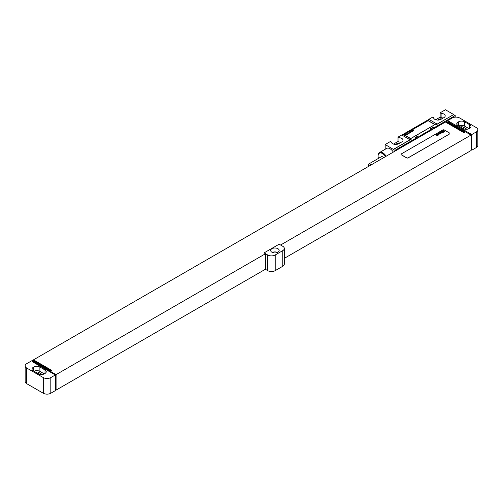 <?xml version="1.0" encoding="UTF-8"?>
<svg xmlns="http://www.w3.org/2000/svg" width="503" height="503" viewBox="0 0 503 503"><rect width="100%" height="100%" fill="white"/><g stroke="black" fill="none" stroke-linecap="round" stroke-linejoin="round"><path stroke-width="0.75" d="M477.85 129.761A5.326 3.075 0 0 1 476.291 131.937L471.77 134.546L448.802 121.286L448.425 121.5L447.299 120.846L452.191 118.023A5.326 3.075 0 0 1 459.723 118.023L476.291 127.586A5.326 3.075 0 0 1 477.85 129.761L477.85 145.411A5.326 3.075 180 0 1 476.291 147.586L471.77 150.196L471.022 149.762M469.739 128.24A4.263 2.458 0 0 0 470.984 126.498A4.263 2.458 0 0 0 469.739 124.763L464.615 121.808A4.263 2.458 0 0 0 458.591 121.808L457.988 122.154A4.263 2.458 0 0 0 456.743 123.895A4.263 2.458 0 0 0 457.988 125.631L463.112 128.586A4.263 2.458 0 0 0 469.136 128.586L469.739 128.24L469.739 124.763M468.985 128.674L464.615 126.152A4.263 2.458 0 0 0 458.749 126.071M466.985 129.258L463.414 127.196A2.559 1.478 0 0 0 460.308 126.97M33.487 360.714L33.487 359.846L445.413 122.022L463.867 132.673L464.615 132.239L446.167 121.588L447.299 120.934L448.425 121.588L448.047 121.808L471.022 135.068L280.567 245.024M446.167 122.455L446.167 121.588M31.683 360.89L32.733 360.28L51.187 370.931L51.935 370.497L33.487 359.846M55.324 374.98L32.355 361.714L32.733 361.5L31.607 360.846L26.709 363.675A5.326 3.075 0 0 0 25.15 365.844A5.326 3.075 0 0 0 26.709 368.02L43.277 377.583A5.326 3.075 0 0 0 50.809 377.583L55.324 374.98L55.324 390.63L50.809 393.239A5.326 3.075 180 0 1 43.277 393.239L26.709 383.676A5.326 3.075 180 0 1 25.15 381.5L25.15 365.844M33.11 362.154L33.11 361.368L56.078 374.628L265.433 253.764L264.075 252.89L267.69 254.977A5.326 3.075 0 0 0 275.223 254.977L282.755 250.632A5.326 3.075 0 0 0 284.314 248.457A5.326 3.075 0 0 0 282.755 246.281L279.14 244.194L264.075 252.89M33.11 361.368L32.733 361.5M401.048 154.371A1.063 0.616 0 0 0 401.048 154.415A1.063 0.616 0 0 0 401.363 154.849L406.631 157.892A1.063 0.616 0 0 0 408.14 157.892L449.556 133.98A1.063 0.616 0 0 0 449.871 133.547A1.063 0.616 0 0 0 449.864 133.502M265.433 253.764L265.433 269.237L56.078 390.108L55.324 389.674M56.078 374.628L56.078 390.108M471.022 135.068L471.022 150.542L284.314 258.341M471.77 134.546L471.77 150.196M265.358 269.281L267.69 270.633A5.326 3.075 180 0 0 275.223 270.633L282.755 266.282A5.326 3.075 180 0 0 284.314 264.106L284.314 248.457M277.933 248.715A4.263 2.458 0 0 0 273.292 248.186A4.263 2.458 0 0 0 270.658 250.456A4.263 2.458 0 0 0 271.909 252.198A4.263 2.458 0 0 0 276.549 252.726A4.263 2.458 0 0 0 279.178 250.456A4.263 2.458 0 0 0 277.933 248.715M448.802 122.242L448.802 121.286M42.252 374.471L38.681 372.415A2.559 1.478 0 0 0 35.581 372.182M44.251 373.886L39.888 371.371A4.263 2.458 0 0 0 34.015 371.283M39.888 367.02A4.263 2.458 0 0 0 33.864 367.02L33.261 367.366A4.263 2.458 0 0 0 32.016 369.108A4.263 2.458 0 0 0 33.261 370.849L38.385 373.804A4.263 2.458 0 0 0 44.409 373.804L45.012 373.452A4.263 2.458 0 0 0 46.257 371.717A4.263 2.458 0 0 0 45.012 369.975L39.888 367.02L39.888 371.371M277.499 252.412A4.263 2.458 0 0 0 272.337 252.412M449.556 133.892A1.063 0.616 0 0 0 449.871 133.458A1.063 0.616 0 0 0 449.556 133.025L444.287 129.981A1.063 0.616 0 0 0 442.778 129.981L401.363 153.893A1.063 0.616 0 0 0 401.048 154.327A1.063 0.616 0 0 0 401.363 154.761L406.631 157.804A1.063 0.616 0 0 0 408.14 157.804L449.556 133.98M453.7 114.546L437.132 124.109A10.651 6.149 -60 0 1 435.831 124.989L453.7 114.546L445.413 109.761L440.144 112.804L440.144 117.155L435.68 119.727M440.144 112.804L441.106 113.364A4.313 2.49 0 0 1 445.212 115.847A4.313 2.49 0 0 1 443.948 117.608L440.936 119.349A4.313 2.49 0 0 1 436.334 119.909A4.313 2.49 0 0 1 433.573 117.708L432.611 117.155L428.845 119.324A10.651 6.149 -60 0 1 427.55 120.211L403.035 134.358A10.651 6.149 -60 0 1 401.74 134.98L397.974 137.156L397.974 141.5L393.509 144.078M397.974 137.156L398.936 137.709A4.313 2.49 0 0 1 403.035 140.199A4.313 2.49 0 0 1 401.778 141.959L398.76 143.695A4.313 2.49 0 0 1 394.157 144.26A4.313 2.49 0 0 1 391.403 142.06L390.441 141.5L385.172 144.543L394.962 150.328L416.044 138.155A3.835 2.213 120 0 0 419.056 136.414L431.109 129.46A3.835 2.213 120 0 0 434.12 127.718L455.202 115.545L455.202 117.155M385.172 149.284L385.172 144.543M433.215 127.196L430.203 128.938A3.835 2.213 120 0 0 433.215 127.196L434.12 127.718M418.156 135.892L415.138 137.633A3.835 2.213 120 0 0 418.156 135.892L419.056 136.414M394.962 151.151L394.962 150.328M430.203 128.938L431.109 129.46M415.138 137.633L416.044 138.155M403.035 134.358L411.322 139.142L393.453 149.46M453.7 114.678L455.202 115.545M404.437 134.634A1.063 0.616 0 0 0 404.437 134.672A1.063 0.616 0 0 0 404.752 135.112L410.02 138.155A1.063 0.616 0 0 0 411.529 138.155L434.12 125.109A1.063 0.616 0 0 0 434.429 124.675A1.063 0.616 0 0 0 434.429 124.631M393.321 152.101A6.816 3.936 -120 0 0 390.064 148.762A6.816 3.936 -120 0 0 386.656 148.423L379.501 152.554A6.816 3.936 -120 0 0 378.093 155.672A6.816 3.936 -120 0 0 378.093 155.899M411.322 139.142A10.651 6.149 -60 0 1 410.02 139.765L393.453 149.328M410.02 139.765L401.74 134.98M437.132 124.109L428.845 119.324M443.143 118.073A4.313 2.49 0 0 0 441.106 117.708L440.144 117.155M441.716 118.897A2.396 1.383 0 0 0 439.201 119.217L437.717 120.079M400.973 142.418A4.313 2.49 0 0 0 398.936 142.06L397.974 141.5M399.545 143.242A2.396 1.383 0 0 0 397.03 143.569L395.547 144.424M441.106 113.364L441.106 117.708M398.936 137.709L398.936 142.06M386.166 156.232A6.816 3.936 -120 0 0 382.909 152.893A6.816 3.936 -120 0 0 379.501 152.554M385.518 156.603A6.281 3.628 -120 0 0 382.531 153.547A6.281 3.628 -120 0 0 378.093 156.112A6.281 3.628 -120 0 0 378.463 158.382M383.519 157.76A2.289 1.32 -120 0 0 382.531 156.804A2.289 1.32 -120 0 0 381.387 156.691L368.812 163.953A2.289 1.32 -120 0 0 368.674 166.33M370.944 165.022A2.289 1.32 -120 0 0 369.957 164.066A2.289 1.32 -120 0 0 368.812 163.953M410.02 138.067A1.063 0.616 0 0 0 411.529 138.067L434.12 125.021A1.063 0.616 0 0 0 434.429 124.587A1.063 0.616 0 0 0 434.12 124.153L428.845 121.11A1.063 0.616 0 0 0 427.343 121.11L404.752 134.15A1.063 0.616 0 0 0 404.437 134.59A1.063 0.616 0 0 0 404.752 135.024L410.02 138.155M444.356 131.453L443.916 131.189L444.356 131.453M444.771 131.434L443.533 130.415L443.772 131L442.936 130.755L444.187 131.711L444.771 131.434M443.225 131.993L443.822 131.648L442.954 131.409L442.678 131.126L443.332 131.245L442.803 130.881L442.313 131.164L443.596 131.824L443.225 131.993M443.338 132.264L441.841 131.39L442.929 132.503L443.338 132.264M442.464 132.773L441.225 131.748L440.81 131.987L442.049 133.006L442.464 132.773M441.93 133.075L440.471 132.182L441.93 133.075M440.615 132.761L440.32 132.93L440.88 133.32L441.294 133.081L440.615 132.761M440.98 133.628L439.741 132.603L440.012 133.119L439.201 132.918L440.238 133.735L440.163 133.257L440.98 133.628M440.351 133.987L438.805 133.144L440.351 133.987M439.006 134.125L439.735 134.024L438.723 133.188L439.352 134.024L439.006 134.125M438.754 134.326L438.012 133.804L438.754 134.326M438.974 134.194L438.138 133.572L437.723 133.811L438.666 134.597L438.974 134.194M437.799 134.817L438.541 134.71L437.528 133.88L438.144 134.741L437.019 134.175L437.799 134.817M437.906 135.081L436.679 134.37L437.906 135.081M438.138 135.269L437.773 135.276L438.138 135.269M437.792 135.464L436.554 134.446L436.824 134.955L436.013 134.754L437.05 135.577L436.975 135.1L437.792 135.464M413.799 130.686L412.957 130.283L413.252 130.723L412.466 130.566L413.045 131.12L412.774 130.667L413.799 130.686M412.737 131.296L411.9 130.893L412.171 131.352L411.404 131.182L411.982 131.736L411.718 131.277L412.737 131.296M411.68 131.912L410.838 131.509L411.133 131.949L410.347 131.792L410.926 132.346L410.655 131.887L411.68 131.912M409.543 132.251L410.008 132.874L410.429 132.629L409.543 132.251M409.511 132.943L409.021 133.333L409.7 132.968L408.606 133.018L409.241 132.647L408.417 132.987L409.511 132.943M407.757 133.289L408.864 133.867L407.757 133.289M406.248 134.156L406.971 134.49L407.656 134.175L406.921 134.351L407.103 133.804L406.248 134.156M406.826 134.295L407.128 133.93L406.826 134.295M405.638 134.622L406.833 134.93L405.638 134.622M457.988 122.154L457.988 125.631M458.591 121.808L458.591 125.976M464.615 121.808L464.615 126.152M463.414 127.196L463.414 128.743M476.291 131.937L476.291 147.586M50.809 393.239L50.809 377.583M267.69 254.977L267.69 270.633M275.223 254.977L275.223 270.633M282.755 250.632L282.755 266.282M38.681 372.415L38.681 373.962M33.864 367.02L33.864 371.195M33.261 367.366L33.261 370.849M45.012 369.975L45.012 373.452M26.709 368.02L26.709 383.676M43.277 393.239L43.277 377.583M427.55 120.211L435.831 124.989M439.201 119.959L439.201 119.217M397.03 144.304L397.03 143.569M378.093 156.112L378.093 155.672"/></g></svg>
